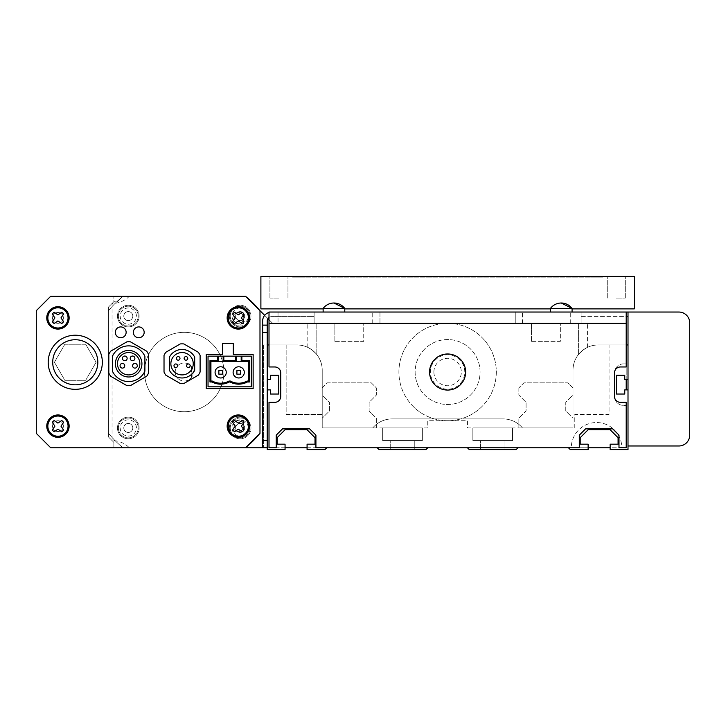 <?xml version="1.0" encoding="UTF-8"?>
<svg xmlns="http://www.w3.org/2000/svg" width="726" height="726" viewBox="0 0 726 726"><rect width="100%" height="100%" fill="white"/><g stroke="black" fill="none" stroke-linecap="round" stroke-linejoin="round"><path stroke-width="0.54" stroke-dasharray="3.63 2.72" d="M376.349 427.941L376.349 418.203L369.135 410.989L369.135 402.331L376.349 395.107L376.349 387.893L371.295 382.847L327.281 382.847L322.226 387.893L322.226 395.107L329.45 402.331L329.45 410.989L322.226 418.203L322.226 427.941L376.349 427.941L376.349 418.203L369.135 410.989L369.135 402.331L376.349 395.107L376.349 387.893L371.295 382.847L327.281 382.847L322.226 387.893L322.226 395.107L329.45 402.331L329.45 410.989L322.226 418.203L322.226 427.941L376.349 427.941M518.863 387.893L518.863 395.107L526.078 402.331L526.078 410.989L518.863 418.203L518.863 427.941L572.986 427.941L572.986 418.203L565.763 410.989L565.763 402.331L572.986 395.107L572.986 387.893L567.932 382.847L523.918 382.847L518.863 387.893L518.863 395.107L526.078 402.331L526.078 410.989L518.863 418.203L518.863 427.941L572.986 427.941L572.986 418.203L565.763 410.989L565.763 402.331L572.986 395.107L572.986 387.893L567.932 382.847L523.918 382.847L518.863 387.893M414.773 449.594L414.773 440.573L390.243 440.573L422.35 440.573L422.35 427.941L382.666 427.941L422.35 427.941L382.666 427.941L422.35 427.941L382.666 427.941L422.35 427.941L382.666 427.941L422.35 427.941L382.666 427.941L422.35 427.941L382.666 427.941L422.35 427.941L382.666 427.941L422.35 427.941L422.35 440.573L422.35 427.941L422.35 440.573L422.35 427.941L422.35 440.573L422.35 427.941L422.35 440.573L382.666 440.573L382.666 427.941L382.666 440.573L422.35 440.573L422.35 427.941L422.35 440.573L382.666 440.573L382.666 427.941L382.666 440.573L422.35 440.573L382.666 440.573L382.666 427.941L382.666 440.573L422.35 440.573L422.35 427.941L422.35 440.573L382.666 440.573L382.666 427.941L382.666 440.573L422.35 440.573L382.666 440.573L382.666 427.941L382.666 440.573L422.35 440.573L422.35 427.941L422.35 440.573L382.666 440.573L382.666 427.941L382.666 440.573L414.773 440.573L414.773 449.594L414.773 440.573L414.773 449.594L414.773 440.573L414.773 449.594L414.773 440.573L414.773 449.594L390.243 449.594L414.773 449.594L390.243 449.594L414.773 449.594L390.243 449.594L414.773 449.594L390.243 449.594L414.773 449.594L390.243 449.594L414.773 449.594L390.243 449.594L414.773 449.594L390.243 449.594L414.773 449.594L414.773 440.573L414.773 449.594M504.969 449.594L504.969 440.573L480.44 440.573L512.547 440.573L512.547 427.941L472.862 427.941L512.547 427.941L472.862 427.941L512.547 427.941L472.862 427.941L512.547 427.941L472.862 427.941L512.547 427.941L472.862 427.941L512.547 427.941L472.862 427.941L512.547 427.941L472.862 427.941L512.547 427.941L512.547 440.573L512.547 427.941L512.547 440.573L512.547 427.941L512.547 440.573L512.547 427.941L512.547 440.573L472.862 440.573L472.862 427.941L472.862 440.573L512.547 440.573L512.547 427.941L512.547 440.573L472.862 440.573L472.862 427.941L472.862 440.573L512.547 440.573L472.862 440.573L472.862 427.941L472.862 440.573L512.547 440.573L512.547 427.941L512.547 440.573L472.862 440.573L472.862 427.941L472.862 440.573L512.547 440.573L472.862 440.573L472.862 427.941L472.862 440.573L512.547 440.573L512.547 427.941L512.547 440.573L472.862 440.573L472.862 427.941L472.862 440.573L504.969 440.573L504.969 449.594L504.969 440.573L504.969 449.594L504.969 440.573L504.969 449.594L504.969 440.573L504.969 449.594L480.44 449.594L504.969 449.594L480.44 449.594L504.969 449.594L480.44 449.594L504.969 449.594L480.44 449.594L504.969 449.594L480.44 449.594L504.969 449.594L480.44 449.594L504.969 449.594L480.44 449.594L504.969 449.594L504.969 440.573L504.969 449.594M402.503 440.573L422.35 440.573L382.666 440.573L382.666 427.941L382.666 440.573L402.503 440.573M492.709 440.573L472.862 440.573L472.862 427.941L472.862 440.573L492.709 440.573M267.213 389.88L267.213 449.594L285.064 449.594L285.064 444.176L277.132 444.176L277.132 437.687L285.064 429.747L307.08 429.747L315.011 437.687L315.011 444.176L307.08 444.176L307.08 449.594L324.939 449.594L326.736 447.788L377.248 447.788L379.054 449.594L425.962 449.594L427.759 447.788L467.453 447.788L469.25 449.594L516.159 449.594L517.965 447.788L568.476 447.788L570.273 449.594L588.133 449.594L588.133 444.176L580.201 444.176L580.201 437.687L588.133 429.747L610.149 429.747L618.08 437.687L618.08 444.176L610.149 444.176L610.149 449.594L628.008 449.594L628.008 389.88L624.759 389.88L624.759 394.027L616.456 394.027L616.456 375.269L624.759 375.269L624.759 379.417L628.008 379.417L628.008 344.959L609.06 344.959L609.06 414.41L574.783 414.41L574.783 427.941L467.453 427.941L467.453 420.726L427.759 420.726L427.759 427.941L322.226 427.941L322.226 414.41L286.153 414.41L286.153 344.959L269.01 344.959L296.97 344.959A25.256 25.256 0 0 1 322.226 370.215L322.226 427.941L322.226 414.41L286.153 414.41L286.153 344.959L267.213 344.959L267.213 379.417L270.453 379.417L270.453 375.269L278.757 375.269L278.757 394.027L270.453 394.027L270.453 389.88L267.213 389.88L267.213 447.788L267.213 321.055A4.438 4.438 0 0 1 271.651 316.618A4.438 4.438 0 0 0 269.01 317.489M628.008 445.982L678.874 445.982A10.826 10.826 0 0 0 689.7 435.155L689.7 322.861A10.826 10.826 0 0 0 678.874 312.035L628.008 312.035L628.008 389.88M628.008 379.417L628.008 344.959M626.202 379.417L626.202 344.959L609.06 344.959L609.06 414.41L574.783 414.41L574.783 427.941L467.453 427.941L467.453 420.726L427.759 420.726L427.759 427.941L372.737 427.941A25.256 25.256 0 0 1 392.085 418.92L503.127 418.92A25.256 25.256 0 0 1 522.475 427.941L572.986 427.941L572.986 370.215A25.256 25.256 0 0 1 598.242 344.959L626.202 344.959L626.202 323.315L379.961 323.315L581.099 323.315L581.099 312.035L626.202 312.035L626.202 323.315L278.031 323.315L379.961 323.315L314.113 323.315L314.113 312.035L324.939 312.035L269.01 312.035L269.01 344.959L296.97 344.959A25.256 25.256 0 0 1 322.226 370.215L322.226 427.941L372.737 427.941A25.256 25.256 0 0 1 392.085 418.92L503.127 418.92A25.256 25.256 0 0 1 522.475 427.941L572.986 427.941L572.986 370.215A25.256 25.256 0 0 1 598.242 344.959L626.202 344.959L626.202 323.315L447.606 323.315A48.706 48.706 0 0 0 434.475 418.92A48.706 48.706 0 0 0 496.312 372.021A48.706 48.706 0 0 0 447.606 323.315A48.706 48.706 0 0 0 398.901 372.021A48.706 48.706 0 0 0 447.606 420.726A48.706 48.706 0 0 0 496.312 372.021A48.706 48.706 0 0 0 447.606 323.315L272.622 323.315L269.01 319.703M267.213 344.959L267.213 379.417M326.736 447.788L377.248 447.788M427.759 447.788L467.453 447.788M517.965 447.788L568.476 447.788M480.44 449.594L480.44 440.573L480.44 449.594M390.243 449.594L390.243 440.573L390.243 449.594M464.785 372.021A17.179 17.179 0 0 0 447.606 354.832A17.179 17.179 0 0 0 430.427 372.021A17.179 17.179 0 0 0 447.606 389.2A17.179 17.179 0 0 0 464.785 372.021A17.179 17.179 0 0 0 447.606 354.832A17.179 17.179 0 0 0 430.427 372.021A17.179 17.179 0 0 0 447.606 389.2A17.179 17.179 0 0 0 464.785 372.021M433.885 372.021A13.721 13.721 0 0 1 447.606 358.299A13.721 13.721 0 0 1 461.328 372.021A13.721 13.721 0 0 1 447.606 385.742A13.721 13.721 0 0 1 433.885 372.021M480.077 372.021A32.47 32.47 0 0 0 447.606 339.55A32.47 32.47 0 0 0 415.136 372.021A32.47 32.47 0 0 0 447.606 404.491A32.47 32.47 0 0 0 480.077 372.021A32.47 32.47 0 0 0 447.606 339.55A32.47 32.47 0 0 0 415.136 372.021A32.47 32.47 0 0 0 447.606 404.491A32.47 32.47 0 0 0 480.077 372.021M333.96 303.014A13.531 13.531 0 0 0 323.134 308.432L344.777 308.432A13.531 13.531 0 0 0 333.96 303.014L344.777 308.432L323.134 308.432L344.777 308.432L344.777 312.035L323.134 312.035L344.777 312.035M323.134 308.432L323.134 312.035M561.252 303.014A13.531 13.531 0 0 0 550.435 308.432L572.079 308.432A13.531 13.531 0 0 0 561.252 303.014L572.079 308.432L550.435 308.432L572.079 308.432L572.079 312.035L550.435 312.035L572.079 312.035M550.435 308.432L550.435 312.035M626.202 312.035L278.031 312.035L314.113 312.035L314.113 323.315L314.113 312.035L314.113 316.618L271.651 316.618L314.113 316.618L314.113 312.035L314.113 323.315L626.202 323.315L626.202 312.035L626.202 323.315L269.01 323.315L314.113 323.315L314.113 312.035L314.113 323.315L515.251 323.315L515.251 312.035L570.273 312.035L324.939 312.035L581.099 312.035L581.099 316.618L628.008 316.618L628.008 312.035L581.099 312.035L626.202 312.035L581.099 312.035L581.099 323.315L581.099 312.035L379.961 312.035L515.251 312.035L515.251 323.315L515.251 312.035L515.251 323.315L515.251 312.035L515.251 323.315L581.099 323.315L581.099 312.035L581.099 316.618L626.202 316.618M379.961 323.315L379.961 312.035L372.737 312.035L379.961 312.035L379.961 323.315M628.008 312.035L628.008 316.618M269.01 312.434A9.021 9.021 0 0 1 271.651 312.035A9.021 9.021 0 0 0 262.63 321.055L262.63 447.788L267.213 447.788M262.63 325.121L267.213 325.121M324.939 312.035L372.737 312.035L314.113 312.035L324.939 312.035L324.939 323.315L324.939 312.035M581.099 323.315L581.099 312.035L581.099 323.315M278.031 312.035L278.031 323.315L278.031 312.035M515.251 323.315L515.251 312.035L515.251 323.315M582.905 323.315L578.395 323.315L582.905 323.315M582.905 350.15C577.27 355.45 577.27 355.45 582.905 350.15C577.27 355.45 577.27 355.45 582.905 350.15C588.559 346.565 588.559 346.565 582.905 350.15C588.559 346.565 588.559 346.565 582.905 350.15C577.27 355.441 577.27 355.441 582.905 350.15C577.27 355.441 577.27 355.441 582.905 350.15C588.559 346.556 588.559 346.556 582.905 350.15C588.559 346.556 588.559 346.556 582.905 350.15M312.307 323.315L316.817 323.315L312.307 323.315M312.307 350.15C306.653 346.556 306.653 346.556 312.307 350.15C306.653 346.556 306.653 346.556 312.307 350.15C317.943 355.441 317.943 355.441 312.307 350.15C317.943 355.441 317.943 355.441 312.307 350.15C306.653 346.565 306.653 346.565 312.307 350.15C306.653 346.565 306.653 346.565 312.307 350.15C317.943 355.45 317.943 355.45 312.307 350.15C317.943 355.45 317.943 355.45 312.307 350.15M334.858 341.356L334.858 323.315L363.726 323.315L334.858 323.315L363.726 323.315L334.858 323.315L334.858 341.356L363.726 341.356L363.726 323.315L363.726 341.356L334.858 341.356M531.496 341.356L531.496 323.315L560.354 323.315L531.496 323.315L560.354 323.315L531.496 323.315L531.496 341.356L560.354 341.356L560.354 323.315L560.354 341.356L531.496 341.356M144.538 372.021A39.685 39.685 0 0 0 184.222 411.706A39.685 39.685 0 0 0 223.917 372.021A39.685 39.685 0 0 0 184.222 332.336A39.685 39.685 0 0 0 144.538 372.021A39.685 39.685 0 0 0 184.222 411.706A39.685 39.685 0 0 0 223.917 372.021A39.685 39.685 0 0 0 184.222 332.336A39.685 39.685 0 0 0 144.538 372.021A39.685 39.685 0 0 1 184.222 332.336A39.685 39.685 0 0 1 223.917 372.021A39.685 39.685 0 0 1 184.222 411.706A39.685 39.685 0 0 1 144.538 372.021A39.685 39.685 0 0 1 184.222 332.336A39.685 39.685 0 0 1 223.917 372.021A39.685 39.685 0 0 1 184.222 411.706A39.685 39.685 0 0 1 144.538 372.021M267.93 318.623L264.663 315.356M307.08 447.788L571.289 447.788A25.256 25.256 0 0 1 596.545 422.532A25.256 25.256 0 0 1 621.801 447.788L50.729 447.788L36.3 433.358L36.3 310.683L50.729 296.253L129.373 296.253A24.357 24.357 0 0 1 112.067 303.468L112.067 440.573A24.357 24.357 0 0 1 129.373 447.788L50.729 447.788L36.3 433.358L36.3 310.683L50.729 296.253L245.56 296.253L122.894 296.253L117.122 302.025L113.873 301.662L108.455 307.08L108.455 436.961L113.873 442.379L113.873 447.788L245.56 447.788L259.99 433.358L259.99 310.683L245.56 296.253L129.373 296.253A24.357 24.357 0 0 1 112.067 303.468L112.067 440.573A24.357 24.357 0 0 1 129.373 447.788L245.56 447.788L259.99 433.358L259.99 310.683L245.56 296.253L272.622 323.315L626.202 323.315L626.202 389.88M262.63 447.788L263.602 447.788L263.602 344.959L296.97 344.959A25.256 25.256 0 0 1 322.226 370.215L322.226 427.941L372.737 427.941A25.256 25.256 0 0 1 392.085 418.92L503.127 418.92A25.256 25.256 0 0 1 522.475 427.941L572.986 427.941L572.986 370.215A25.256 25.256 0 0 1 598.242 344.959L626.202 344.959L626.202 366.966L620.431 366.966A5.953 5.953 0 0 0 614.477 372.919L614.477 396.378A9.021 9.021 0 0 0 623.498 405.389L626.202 405.389L623.498 405.389A9.021 9.021 0 0 1 614.477 396.378L614.477 372.919L614.477 396.378A5.953 5.953 0 0 0 620.431 402.331L626.202 402.331L626.202 447.788L618.988 447.788L618.988 435.155L612.671 428.848L585.61 428.848L579.294 435.155L579.294 447.788L315.919 447.788L315.919 435.155L309.603 428.848L282.541 428.848L276.225 435.155L276.225 447.788L269.01 447.788L269.01 402.331L274.782 402.331A5.953 5.953 0 0 0 280.735 396.378L280.735 372.919A5.953 5.953 0 0 0 274.782 366.966L269.01 366.966L269.01 344.959M623.498 363.898A9.021 9.021 0 0 0 614.477 372.919A9.021 9.021 0 0 1 623.498 363.898L626.202 363.898L623.498 363.898M285.064 447.788L263.602 447.788L263.602 344.959L296.97 344.959A25.256 25.256 0 0 1 322.226 370.215L322.226 427.941L372.737 427.941A25.256 25.256 0 0 1 392.085 418.92L503.127 418.92A25.256 25.256 0 0 1 522.475 427.941L572.986 427.941L572.986 370.215A25.256 25.256 0 0 1 598.242 344.959L626.202 344.959M588.133 447.788L571.289 447.788A25.256 25.256 0 0 1 596.545 422.532A25.256 25.256 0 0 1 621.801 447.788L610.149 447.788M429.565 372.021A18.041 18.041 0 0 0 447.606 390.062A18.041 18.041 0 0 0 465.647 372.021A18.041 18.041 0 0 0 447.606 353.979A18.041 18.041 0 0 0 429.565 372.021M278.938 276.406L269.918 276.406L278.938 276.406M278.938 298.059L269.918 298.059L278.938 298.059M616.274 276.406L625.295 276.406L616.274 276.406M616.274 298.059L625.295 298.059L616.274 298.059M260.897 308.877L260.897 276.406L634.315 276.406L634.315 308.877L260.897 308.877M323.134 308.877L344.777 308.877M550.435 308.877L572.079 308.877M590.12 276.406L305.092 276.406L590.12 276.406L590.12 277.132L602.752 277.132L602.752 276.406L602.752 277.132L305.092 277.132L590.12 277.132L590.12 276.406M292.46 276.406L305.092 276.406L292.46 276.406L292.46 277.132L305.092 277.132L292.46 277.132L292.46 276.406M259.527 433.821A97.411 97.411 0 0 0 259.99 433.25A97.411 97.411 0 0 1 245.452 447.788L122.993 447.788L245.452 447.788A97.411 97.411 0 0 0 259.99 433.25A97.411 97.411 0 0 1 245.452 447.788L122.993 447.788A97.411 97.411 0 0 1 108.455 433.25L108.455 310.792A97.411 97.411 0 0 1 122.993 296.253L245.452 296.253A97.411 97.411 0 0 1 259.99 310.792L259.99 433.25L259.99 310.792A97.411 97.411 0 0 0 245.452 296.253L122.993 296.253A97.411 97.411 0 0 0 108.455 310.792L108.455 433.25A97.411 97.411 0 0 0 122.993 447.788A97.411 97.411 0 0 1 108.455 433.25A97.411 97.411 0 0 0 122.993 447.788L245.452 447.788A97.411 97.411 0 0 0 246.023 447.325M118.383 316.1A9.919 9.919 0 0 1 128.302 306.172A9.919 9.919 0 0 1 138.221 316.1A9.919 9.919 0 0 0 128.302 306.172A9.919 9.919 0 0 0 118.383 316.1A9.919 9.919 0 0 0 128.302 326.019A9.919 9.919 0 0 0 138.221 316.1A9.919 9.919 0 0 1 128.302 326.019A9.919 9.919 0 0 1 118.383 316.1A9.919 9.919 0 0 0 128.302 326.019A9.919 9.919 0 0 0 138.221 316.1M230.224 316.1A9.919 9.919 0 0 1 240.152 306.172A9.919 9.919 0 0 1 250.071 316.1A9.919 9.919 0 0 0 240.152 306.172A9.919 9.919 0 0 0 230.224 316.1A9.919 9.919 0 0 0 240.152 326.019A9.919 9.919 0 0 0 250.071 316.1A9.919 9.919 0 0 1 240.152 326.019A9.919 9.919 0 0 1 230.224 316.1A9.919 9.919 0 0 0 240.152 326.019A9.919 9.919 0 0 0 250.071 316.1M230.224 427.941A9.919 9.919 0 0 1 240.152 418.022A9.919 9.919 0 0 1 250.071 427.941A9.919 9.919 0 0 0 240.152 418.022A9.919 9.919 0 0 0 230.224 427.941A9.919 9.919 0 0 0 240.152 437.869A9.919 9.919 0 0 0 250.071 427.941A9.919 9.919 0 0 1 240.152 437.869A9.919 9.919 0 0 1 230.224 427.941A9.919 9.919 0 0 0 240.152 437.869A9.919 9.919 0 0 0 250.071 427.941M118.383 427.941A9.919 9.919 0 0 1 128.302 418.022A9.919 9.919 0 0 1 138.221 427.941A9.919 9.919 0 0 0 128.302 418.022A9.919 9.919 0 0 0 118.383 427.941A9.919 9.919 0 0 0 128.302 437.869A9.919 9.919 0 0 0 138.221 427.941A9.919 9.919 0 0 1 128.302 437.869A9.919 9.919 0 0 1 118.383 427.941A9.919 9.919 0 0 0 128.302 437.869A9.919 9.919 0 0 0 138.221 427.941M117.476 427.941A10.826 10.826 0 0 0 128.302 438.767A10.826 10.826 0 0 0 139.129 427.941A10.826 10.826 0 0 0 128.302 417.123A10.826 10.826 0 0 0 117.476 427.941A10.826 10.826 0 0 0 128.302 438.767A10.826 10.826 0 0 0 139.129 427.941A10.826 10.826 0 0 0 128.302 417.123A10.826 10.826 0 0 0 117.476 427.941M229.325 427.941A10.826 10.826 0 0 0 240.152 438.767A10.826 10.826 0 0 0 250.969 427.941A10.826 10.826 0 0 0 240.152 417.123A10.826 10.826 0 0 0 229.325 427.941A10.826 10.826 0 0 0 240.152 438.767A10.826 10.826 0 0 0 250.969 427.941A10.826 10.826 0 0 0 240.152 417.123A10.826 10.826 0 0 0 229.325 427.941M229.325 316.1A10.826 10.826 0 0 0 240.152 326.918A10.826 10.826 0 0 0 250.969 316.1A10.826 10.826 0 0 0 240.152 305.274A10.826 10.826 0 0 0 229.325 316.1A10.826 10.826 0 0 0 240.152 326.918A10.826 10.826 0 0 0 250.969 316.1A10.826 10.826 0 0 0 240.152 305.274A10.826 10.826 0 0 0 229.325 316.1M117.476 316.1A10.826 10.826 0 0 0 128.302 326.918A10.826 10.826 0 0 0 139.129 316.1A10.826 10.826 0 0 0 128.302 305.274A10.826 10.826 0 0 0 117.476 316.1A10.826 10.826 0 0 0 128.302 326.918A10.826 10.826 0 0 0 139.129 316.1A10.826 10.826 0 0 0 128.302 305.274A10.826 10.826 0 0 0 117.476 316.1M246.023 296.716A97.411 97.411 0 0 0 245.452 296.253A97.411 97.411 0 0 1 259.99 310.792L259.99 433.25L259.99 310.792A97.411 97.411 0 0 0 259.527 310.22M245.452 296.253L122.993 296.253L245.452 296.253A97.411 97.411 0 0 1 259.99 310.792L259.99 433.25A97.411 97.411 0 0 1 245.452 447.788L122.993 447.788A97.411 97.411 0 0 1 108.455 433.25L108.455 310.792A97.411 97.411 0 0 1 122.993 296.253A97.411 97.411 0 0 0 108.455 310.792L108.455 433.25L108.455 310.792A97.411 97.411 0 0 1 122.993 296.253L245.452 296.253A97.411 97.411 0 0 1 259.99 310.792L259.99 433.25A97.411 97.411 0 0 1 245.452 447.788L122.993 447.788A97.411 97.411 0 0 1 108.455 433.25L108.455 310.792A97.411 97.411 0 0 1 122.993 296.253L245.452 296.253M259.99 310.683L245.56 296.253L122.894 296.253L117.122 302.025L113.873 302.025L113.873 296.253L113.873 301.662L108.455 307.08L108.455 436.961L113.873 442.379L113.873 447.788L50.729 447.788L36.3 433.358L36.3 310.683L50.729 296.253L113.873 296.253L50.729 296.253L36.3 310.683L36.3 433.358L50.729 447.788L245.56 447.788L259.99 433.358L259.99 310.683L245.56 296.253L50.729 296.253L36.3 310.683L36.3 433.358L50.729 447.788L245.56 447.788M233.291 354.342L253.138 354.342L233.291 354.342L233.291 343.516L233.291 354.342L233.291 343.516L222.474 343.516L222.474 354.342L222.474 343.516L222.474 354.342L206.238 354.342L222.474 354.342L206.238 354.342L206.238 388.619L253.138 388.619L253.138 354.342L233.291 354.342M244.299 372.384A5.59 5.59 0 0 0 238.709 366.784A5.59 5.59 0 0 0 233.11 372.384A5.59 5.59 0 0 0 238.709 377.974A5.59 5.59 0 0 0 244.299 372.384M226.258 372.384A5.59 5.59 0 0 0 220.668 366.784A5.59 5.59 0 0 0 215.077 372.384A5.59 5.59 0 0 0 220.668 377.974A5.59 5.59 0 0 0 226.258 372.384M240.506 374.18L236.903 374.18L236.903 370.578L240.506 370.578L240.506 374.18M218.862 370.578L222.474 370.578L222.474 374.18L218.862 374.18L218.862 370.578M248.446 361.557L210.921 361.557L210.921 381.041L212.282 381.041A17.315 17.315 0 0 0 229.053 381.041L230.323 381.041A17.315 17.315 0 0 0 247.094 381.041L248.446 381.041L248.446 361.557M208.035 356.148L208.035 386.813L251.332 386.813L251.332 356.148L208.035 356.148M190.139 365.759A1.806 1.806 0 0 0 188.333 363.953A1.806 1.806 0 0 0 186.537 365.759A1.806 1.806 0 0 0 188.333 367.565A1.806 1.806 0 0 0 190.139 365.759M177.589 365.759A1.806 1.806 0 0 0 175.783 363.953A1.806 1.806 0 0 0 173.986 365.759A1.806 1.806 0 0 0 175.783 367.565A1.806 1.806 0 0 0 177.589 365.759M179.984 358.381A1.806 1.806 0 0 0 178.179 356.575A1.806 1.806 0 0 0 176.382 358.381A1.806 1.806 0 0 0 178.179 360.187A1.806 1.806 0 0 0 179.984 358.381M187.744 358.381A1.806 1.806 0 0 0 185.938 356.575A1.806 1.806 0 0 0 184.132 358.381A1.806 1.806 0 0 0 185.938 360.187A1.806 1.806 0 0 0 187.744 358.381M170.873 363.726A11.18 11.18 0 0 0 182.063 374.906A11.18 11.18 0 0 0 193.243 363.726A11.18 11.18 0 0 0 182.063 352.537A11.18 11.18 0 0 0 170.873 363.726M169.43 357.119L169.43 370.324A14.248 14.248 0 0 0 194.686 370.324L194.686 357.119A14.248 14.248 0 0 0 169.43 357.119M165.827 352.264A19.874 19.874 0 0 0 164.022 355.386L164.022 372.057A19.874 19.874 0 0 0 165.827 375.179L180.257 383.51A19.874 19.874 0 0 0 183.869 383.51L198.298 375.179A19.874 19.874 0 0 0 200.104 372.057L200.104 355.386A19.874 19.874 0 0 0 198.298 352.264L183.869 343.933A19.874 19.874 0 0 0 180.257 343.933L165.827 352.264M122.44 358.381A2.341 2.341 0 0 0 124.781 360.731A2.341 2.341 0 0 0 127.132 358.381A2.341 2.341 0 0 0 124.781 356.039A2.341 2.341 0 0 0 122.44 358.381M130.199 358.381A2.341 2.341 0 0 0 132.54 360.731A2.341 2.341 0 0 0 134.891 358.381A2.341 2.341 0 0 0 132.54 356.039A2.341 2.341 0 0 0 130.199 358.381M120.044 365.759A2.341 2.341 0 0 0 122.385 368.109A2.341 2.341 0 0 0 124.736 365.759A2.341 2.341 0 0 0 122.385 363.417A2.341 2.341 0 0 0 120.044 365.759M132.595 365.759A2.341 2.341 0 0 0 134.936 368.109A2.341 2.341 0 0 0 137.287 365.759A2.341 2.341 0 0 0 134.936 363.417A2.341 2.341 0 0 0 132.595 365.759M115.407 363.726A13.259 13.259 0 0 0 128.665 376.985A13.259 13.259 0 0 0 141.924 363.726A13.259 13.259 0 0 0 128.665 350.458A13.259 13.259 0 0 0 115.407 363.726M139.846 363.726A11.18 11.18 0 0 0 128.665 352.537A11.18 11.18 0 0 0 117.476 363.726A11.18 11.18 0 0 0 128.665 374.906A11.18 11.18 0 0 0 139.846 363.726M144.901 371.158L144.901 356.285A17.86 17.86 0 0 0 112.43 356.285L112.43 371.158A17.86 17.86 0 0 0 144.901 371.158M130.471 341.846A21.943 21.943 0 0 0 126.859 341.846L110.624 351.221A21.943 21.943 0 0 0 108.818 354.352L108.818 373.091A21.943 21.943 0 0 0 110.624 376.222L126.859 385.597A21.943 21.943 0 0 0 130.471 385.597L146.706 376.222A21.943 21.943 0 0 0 148.503 373.091L148.503 354.352A21.943 21.943 0 0 0 146.706 351.221L130.471 341.846M48.206 362.274A27.062 27.062 0 0 1 75.268 335.221A27.062 27.062 0 0 1 102.33 362.274A27.062 27.062 0 0 1 75.268 389.336A27.062 27.062 0 0 1 48.206 362.274M52.717 362.274A22.551 22.551 0 0 1 75.268 339.732A22.551 22.551 0 0 1 97.819 362.274A22.551 22.551 0 0 1 75.268 384.825A22.551 22.551 0 0 1 52.717 362.274M96.095 362.274L85.677 344.242L64.85 344.242L54.432 362.274L64.85 380.315L85.677 380.315L96.095 362.274L85.677 344.242L64.85 344.242L54.432 362.274L64.85 380.315L85.677 380.315L96.095 362.274M61.674 323.542L57.944 320.928L54.214 323.542M52.308 321.627L54.913 317.897M63.362 317.897A5.409 5.409 0 0 0 57.944 312.489A5.409 5.409 0 0 0 52.535 317.897A5.409 5.409 0 0 0 57.944 323.315A5.409 5.409 0 0 0 63.362 317.897A5.409 5.409 0 0 0 57.944 312.489A5.409 5.409 0 0 0 52.535 317.897A5.409 5.409 0 0 0 57.944 323.315A5.409 5.409 0 0 0 63.362 317.897M54.214 312.253L57.944 314.866L61.674 312.253M63.589 314.167L60.975 317.897M244.662 316.1A4.51 4.51 0 0 1 240.152 320.611A4.51 4.51 0 0 1 235.641 316.1A4.51 4.51 0 0 1 240.152 311.59A4.51 4.51 0 0 1 244.662 316.1A4.51 4.51 0 0 1 240.152 320.611A4.51 4.51 0 0 1 235.641 316.1A4.51 4.51 0 0 1 240.152 311.59A4.51 4.51 0 0 1 244.662 316.1M132.813 316.1A4.51 4.51 0 0 1 128.302 320.611A4.51 4.51 0 0 1 123.792 316.1A4.51 4.51 0 0 1 128.302 311.59A4.51 4.51 0 0 1 132.813 316.1A4.51 4.51 0 0 1 128.302 320.611A4.51 4.51 0 0 1 123.792 316.1A4.51 4.51 0 0 1 128.302 311.59A4.51 4.51 0 0 1 132.813 316.1M132.813 427.941A4.51 4.51 0 0 1 128.302 432.451A4.51 4.51 0 0 1 123.792 427.941A4.51 4.51 0 0 1 128.302 423.43A4.51 4.51 0 0 1 132.813 427.941A4.51 4.51 0 0 1 128.302 432.451A4.51 4.51 0 0 1 123.792 427.941A4.51 4.51 0 0 1 128.302 423.43A4.51 4.51 0 0 1 132.813 427.941M244.662 427.941A4.51 4.51 0 0 1 240.152 432.451A4.51 4.51 0 0 1 235.641 427.941A4.51 4.51 0 0 1 240.152 423.43A4.51 4.51 0 0 1 244.662 427.941A4.51 4.51 0 0 1 240.152 432.451A4.51 4.51 0 0 1 235.641 427.941A4.51 4.51 0 0 1 240.152 423.43A4.51 4.51 0 0 1 244.662 427.941M175.202 372.021A9.021 9.021 0 0 1 191.446 366.612A9.021 9.021 0 0 1 193.243 372.021A9.021 9.021 0 0 0 184.222 363A9.021 9.021 0 0 0 175.202 372.021A9.021 9.021 0 0 0 184.222 381.041A9.021 9.021 0 0 0 193.243 372.021A9.021 9.021 0 0 1 181.373 380.578A9.021 9.021 0 0 1 175.202 372.021M191.446 377.429L191.446 366.612L191.446 377.429M126.142 332.336A5.409 5.409 0 0 0 120.725 326.918A5.409 5.409 0 0 0 115.316 332.336A5.409 5.409 0 0 0 120.725 337.744A5.409 5.409 0 0 0 126.142 332.336A5.409 5.409 0 0 0 120.725 326.918A5.409 5.409 0 0 0 115.316 332.336A5.409 5.409 0 0 0 120.725 337.744A5.409 5.409 0 0 0 126.142 332.336M144.175 332.336A5.409 5.409 0 0 0 138.766 326.918A5.409 5.409 0 0 0 133.357 332.336A5.409 5.409 0 0 0 138.766 337.744A5.409 5.409 0 0 0 144.175 332.336A5.409 5.409 0 0 0 138.766 326.918A5.409 5.409 0 0 0 133.357 332.336A5.409 5.409 0 0 0 138.766 337.744A5.409 5.409 0 0 0 144.175 332.336M243.99 314.167L241.377 317.897L243.99 321.627M238.346 320.928L234.616 323.542M232.701 321.627L235.315 317.897M243.755 317.897A5.409 5.409 0 0 0 238.346 312.489A5.409 5.409 0 0 0 232.937 317.897A5.409 5.409 0 0 0 238.346 323.315A5.409 5.409 0 0 0 243.755 317.897A5.409 5.409 0 0 0 238.346 312.489A5.409 5.409 0 0 0 232.937 317.897A5.409 5.409 0 0 0 238.346 323.315A5.409 5.409 0 0 0 243.755 317.897M234.616 312.253L238.346 314.866L242.076 312.253M241.377 426.135L243.99 429.874M242.076 431.779L238.346 429.175M232.701 429.874L235.315 426.135M243.755 426.135A5.409 5.409 0 0 0 238.346 420.726A5.409 5.409 0 0 0 232.937 426.135A5.409 5.409 0 0 0 238.346 431.553A5.409 5.409 0 0 0 243.755 426.135A5.409 5.409 0 0 0 238.346 420.726A5.409 5.409 0 0 0 232.937 426.135A5.409 5.409 0 0 0 238.346 431.553A5.409 5.409 0 0 0 243.755 426.135M238.346 423.104L242.076 420.499M60.975 426.135L63.589 429.874M61.674 431.779L57.944 429.175L54.214 431.779M52.308 429.874L54.913 426.135M63.362 426.135A5.409 5.409 0 0 0 57.944 420.726A5.409 5.409 0 0 0 52.535 426.135A5.409 5.409 0 0 0 57.944 431.553A5.409 5.409 0 0 0 63.362 426.135A5.409 5.409 0 0 0 57.944 420.726A5.409 5.409 0 0 0 52.535 426.135A5.409 5.409 0 0 0 57.944 431.553A5.409 5.409 0 0 0 63.362 426.135M54.214 420.499L57.944 423.104L61.674 420.499M206.238 354.342L206.238 388.619L253.138 388.619L253.138 354.342M233.291 343.516L222.474 343.516M522.475 323.315L522.475 312.035L522.475 323.315M570.273 323.315L570.273 312.035L570.273 323.315M372.737 323.315L372.737 312.035L372.737 323.315M267.213 440.573L262.63 440.573M305.092 277.132L305.092 276.406L305.092 277.132M136.424 316.1A8.122 8.122 0 0 0 128.302 307.978A8.122 8.122 0 0 0 120.189 316.1A8.122 8.122 0 0 0 128.302 324.213A8.122 8.122 0 0 0 136.424 316.1M248.265 316.1A8.122 8.122 0 0 0 240.152 307.978A8.122 8.122 0 0 0 232.03 316.1A8.122 8.122 0 0 0 240.152 324.213A8.122 8.122 0 0 0 248.265 316.1M248.265 427.941A8.122 8.122 0 0 0 240.152 419.828A8.122 8.122 0 0 0 232.03 427.941A8.122 8.122 0 0 0 240.152 436.063A8.122 8.122 0 0 0 248.265 427.941M136.424 427.941A8.122 8.122 0 0 0 128.302 419.828A8.122 8.122 0 0 0 120.189 427.941A8.122 8.122 0 0 0 128.302 436.063A8.122 8.122 0 0 0 136.424 427.941M578.395 354.597L578.395 323.315L578.395 354.597M307.797 347.4L307.797 323.315L307.797 347.4M316.817 354.597L316.817 323.315L316.817 354.597M587.416 347.4L587.416 323.315L587.416 347.4M269.918 298.059L269.918 276.406L269.918 298.059M607.263 298.059L607.263 276.406L607.263 298.059M625.295 298.059L625.295 276.406L625.295 298.059M287.959 298.059L287.959 276.406L287.959 298.059"/><path stroke-width="1.09" d="M568.476 447.788L570.273 449.594L588.133 449.594L588.133 444.176L580.201 444.176L580.201 437.687L588.133 429.747L610.149 429.747L618.08 437.687L618.08 444.176L610.149 444.176L610.149 449.594L628.008 449.594L628.008 445.982L678.874 445.982A10.826 10.826 0 0 0 689.7 435.155L689.7 322.861A10.826 10.826 0 0 0 678.874 312.035L628.008 312.035L628.008 445.982M628.008 389.88L624.759 389.88L624.759 394.027L616.456 394.027L616.456 375.269L624.759 375.269L624.759 379.417L628.008 379.417M628.008 344.959L626.202 344.959M269.01 344.959L267.213 344.959M267.213 379.417L270.453 379.417L270.453 375.269L278.757 375.269L278.757 394.027L270.453 394.027L270.453 389.88L267.213 389.88M267.213 447.788L262.63 447.788L262.63 440.573L267.213 440.573L267.213 449.594L285.064 449.594L285.064 444.176L277.132 444.176L277.132 437.687L285.064 429.747L307.08 429.747L315.011 437.687L315.011 444.176L307.08 444.176L307.08 449.594L324.939 449.594L326.736 447.788M377.248 447.788L379.054 449.594L425.962 449.594L427.759 447.788M467.453 447.788L469.25 449.594L516.159 449.594L517.965 447.788M333.96 303.014A13.531 13.531 0 0 1 344.777 308.432L333.96 303.014A13.531 13.531 0 0 0 323.134 308.432L344.777 308.432L344.777 312.035M323.134 308.432L323.134 312.035M561.252 303.014A13.531 13.531 0 0 1 572.079 308.432L561.252 303.014A13.531 13.531 0 0 0 550.435 308.432L572.079 308.432L572.079 312.035M550.435 308.432L550.435 312.035M626.202 312.035L626.202 366.966L620.431 366.966A5.953 5.953 0 0 0 614.477 372.919L614.477 396.378A5.953 5.953 0 0 0 620.431 402.331L626.202 402.331L626.202 447.788L618.988 447.788L618.988 435.155L612.671 428.848L585.61 428.848L579.294 435.155L579.294 447.788L315.919 447.788L315.919 435.155L309.603 428.848L282.541 428.848L276.225 435.155L276.225 447.788L269.01 447.788L269.01 402.331L274.782 402.331A5.953 5.953 0 0 0 280.735 396.378L280.735 372.919A5.953 5.953 0 0 0 274.782 366.966L269.01 366.966L269.01 323.315L626.202 323.315L269.01 323.315L269.01 312.035L628.008 312.035M626.202 316.618L628.008 316.618M269.01 317.489A4.438 4.438 0 0 0 267.213 321.055L267.213 332.336L262.63 332.336L262.63 440.573M267.213 440.573L267.213 332.336M262.63 332.336L262.63 321.055A9.021 9.021 0 0 1 269.01 312.434M262.63 325.121L267.213 325.121M269.01 319.703L267.93 318.623M264.663 315.356L245.56 296.253L50.729 296.253L36.3 310.683L36.3 433.358L50.729 447.788L262.63 447.788M285.064 447.788L307.08 447.788M626.202 389.88L626.202 379.417M610.149 447.788L588.133 447.788M429.565 372.021A18.041 18.041 0 0 0 447.606 390.062A18.041 18.041 0 0 0 465.647 372.021A18.041 18.041 0 0 0 447.606 353.979A18.041 18.041 0 0 0 429.565 372.021M323.134 308.877L260.897 308.877L260.897 276.406L634.315 276.406L634.315 308.877L572.079 308.877M344.777 308.877L550.435 308.877M246.023 447.325A97.411 97.411 0 0 0 259.527 433.821M259.527 310.22A97.411 97.411 0 0 0 246.023 296.716M253.138 354.342L253.138 388.619L206.238 388.619L206.238 354.342L206.238 388.619L253.138 388.619L253.138 354.342L233.291 354.342L233.291 343.516L222.474 343.516L233.291 343.516M244.299 372.384A5.59 5.59 0 0 0 238.709 366.784A5.59 5.59 0 0 0 233.11 372.384A5.59 5.59 0 0 0 238.709 377.974A5.59 5.59 0 0 0 244.299 372.384M226.258 372.384A5.59 5.59 0 0 0 220.668 366.784A5.59 5.59 0 0 0 215.077 372.384A5.59 5.59 0 0 0 220.668 377.974A5.59 5.59 0 0 0 226.258 372.384M218.172 356.148L218.172 361.557L210.921 361.557L209.968 360.604L217.51 360.604L218.172 361.557L223.154 361.557L223.826 360.604L235.551 360.604L236.213 361.557L223.154 361.557L223.154 356.148L208.035 356.148L208.035 386.813L251.332 386.813L251.332 356.148L223.826 356.148L223.826 360.604M235.551 356.148L235.551 360.604M223.154 356.148L223.826 356.148M217.51 356.148L217.51 360.604M210.921 361.557L210.921 381.041L212.282 381.041A17.315 17.315 0 0 0 229.053 381.041L230.323 381.041A17.315 17.315 0 0 0 247.094 381.041L248.446 381.041L248.446 361.557L241.195 361.557L241.867 360.604L241.867 356.148M241.867 360.604L249.399 360.604L249.399 381.994L247.33 381.994A18.268 18.268 0 0 1 230.078 381.994L229.289 381.994A18.268 18.268 0 0 1 212.037 381.994L209.968 381.994L209.968 360.604M236.213 356.148L236.213 361.557L241.195 361.557L241.195 356.148M222.474 374.18L222.474 370.578L218.862 370.578L218.862 374.18L222.474 374.18M236.903 370.578L236.903 374.18L240.506 374.18L240.506 370.578L236.903 370.578M247.094 381.041L247.33 381.994M230.078 381.994L230.323 381.041M248.446 381.041L249.399 381.994M229.289 381.994L229.053 381.041M248.446 361.557L249.399 360.604M212.037 381.994L212.282 381.041M209.968 381.994L210.921 381.041M190.139 365.759A1.806 1.806 0 0 0 188.333 363.953A1.806 1.806 0 0 0 186.537 365.759A1.806 1.806 0 0 0 188.333 367.565A1.806 1.806 0 0 0 190.139 365.759M177.589 365.759A1.806 1.806 0 0 0 175.783 363.953A1.806 1.806 0 0 0 173.986 365.759A1.806 1.806 0 0 0 175.783 367.565A1.806 1.806 0 0 0 177.589 365.759M179.984 358.381A1.806 1.806 0 0 0 178.179 356.575A1.806 1.806 0 0 0 176.382 358.381A1.806 1.806 0 0 0 178.179 360.187A1.806 1.806 0 0 0 179.984 358.381M187.744 358.381A1.806 1.806 0 0 0 185.938 356.575A1.806 1.806 0 0 0 184.132 358.381A1.806 1.806 0 0 0 185.938 360.187A1.806 1.806 0 0 0 187.744 358.381M170.873 363.726A11.18 11.18 0 0 0 182.063 374.906A11.18 11.18 0 0 0 193.243 363.726A11.18 11.18 0 0 0 182.063 352.537A11.18 11.18 0 0 0 170.873 363.726M165.827 352.264A19.874 19.874 0 0 0 164.022 355.386L164.022 372.057A19.874 19.874 0 0 0 165.827 375.179L180.257 383.51A19.874 19.874 0 0 0 183.869 383.51L198.298 375.179A19.874 19.874 0 0 0 200.104 372.057L200.104 355.386A19.874 19.874 0 0 0 198.298 352.264L183.869 343.933A19.874 19.874 0 0 0 180.257 343.933L165.827 352.264M194.686 357.119A14.248 14.248 0 0 0 169.43 357.119L169.43 370.324A14.248 14.248 0 0 0 194.686 370.324L194.686 357.119M122.44 358.381A2.341 2.341 0 0 0 124.781 360.731A2.341 2.341 0 0 0 127.132 358.381A2.341 2.341 0 0 0 124.781 356.039A2.341 2.341 0 0 0 122.44 358.381M130.199 358.381A2.341 2.341 0 0 0 132.54 360.731A2.341 2.341 0 0 0 134.891 358.381A2.341 2.341 0 0 0 132.54 356.039A2.341 2.341 0 0 0 130.199 358.381M120.044 365.759A2.341 2.341 0 0 0 122.385 368.109A2.341 2.341 0 0 0 124.736 365.759A2.341 2.341 0 0 0 122.385 363.417A2.341 2.341 0 0 0 120.044 365.759M132.595 365.759A2.341 2.341 0 0 0 134.936 368.109A2.341 2.341 0 0 0 137.287 365.759A2.341 2.341 0 0 0 134.936 363.417A2.341 2.341 0 0 0 132.595 365.759M115.407 363.726A13.259 13.259 0 0 0 128.665 376.985A13.259 13.259 0 0 0 141.924 363.726A13.259 13.259 0 0 0 128.665 350.458A13.259 13.259 0 0 0 115.407 363.726M139.846 363.726A11.18 11.18 0 0 0 128.665 352.537A11.18 11.18 0 0 0 117.476 363.726A11.18 11.18 0 0 0 128.665 374.906A11.18 11.18 0 0 0 139.846 363.726M130.471 341.846A21.943 21.943 0 0 0 126.859 341.846L110.624 351.221A21.943 21.943 0 0 0 108.818 354.352L108.818 373.091A21.943 21.943 0 0 0 110.624 376.222L126.859 385.597A21.943 21.943 0 0 0 130.471 385.597L146.706 376.222A21.943 21.943 0 0 0 148.503 373.091L148.503 354.352A21.943 21.943 0 0 0 146.706 351.221L130.471 341.846M112.43 371.158A17.86 17.86 0 0 0 144.901 371.158L144.901 356.285A17.86 17.86 0 0 0 112.43 356.285L112.43 371.158M48.206 362.274A27.062 27.062 0 0 1 75.268 335.221A27.062 27.062 0 0 1 102.33 362.274A27.062 27.062 0 0 1 75.268 389.336A27.062 27.062 0 0 1 48.206 362.274M52.717 362.274A22.551 22.551 0 0 1 75.268 339.732A22.551 22.551 0 0 1 97.819 362.274A22.551 22.551 0 0 1 75.268 384.825A22.551 22.551 0 0 1 52.717 362.274M60.975 317.897L63.589 321.627A6.761 6.761 0 0 1 61.674 323.542L57.944 320.928L54.214 323.542A6.761 6.761 0 0 1 52.308 321.627L54.913 317.897L52.308 314.167A6.761 6.761 0 0 1 54.214 312.253L57.944 314.866L61.674 312.253A6.761 6.761 0 0 1 63.589 314.167L60.975 317.897L63.589 321.627M68.053 317.897A10.1 10.1 0 0 0 57.944 307.797A10.1 10.1 0 0 0 47.843 317.897A10.1 10.1 0 0 0 57.944 328.007A10.1 10.1 0 0 0 68.053 317.897M54.913 317.897L52.308 314.167M126.142 332.336A5.409 5.409 0 0 0 120.725 326.918A5.409 5.409 0 0 0 115.316 332.336A5.409 5.409 0 0 0 120.725 337.744A5.409 5.409 0 0 0 126.142 332.336A5.409 5.409 0 0 0 120.725 326.918A5.409 5.409 0 0 0 115.316 332.336A5.409 5.409 0 0 0 120.725 337.744A5.409 5.409 0 0 0 126.142 332.336M144.175 332.336A5.409 5.409 0 0 0 138.766 326.918A5.409 5.409 0 0 0 133.357 332.336A5.409 5.409 0 0 0 138.766 337.744A5.409 5.409 0 0 0 144.175 332.336A5.409 5.409 0 0 0 138.766 326.918A5.409 5.409 0 0 0 133.357 332.336A5.409 5.409 0 0 0 138.766 337.744A5.409 5.409 0 0 0 144.175 332.336M242.076 323.542L238.346 320.928L242.076 323.542A6.761 6.761 0 0 0 243.99 321.627L241.377 317.897L243.99 314.167A6.761 6.761 0 0 0 242.076 312.253L238.346 314.866L234.616 312.253A6.761 6.761 0 0 0 232.701 314.167L235.315 317.897L232.701 314.167M235.315 317.897L232.701 321.627A6.761 6.761 0 0 0 234.616 323.542L238.346 320.928M248.446 317.897A10.1 10.1 0 0 0 238.346 307.797A10.1 10.1 0 0 0 228.245 317.897A10.1 10.1 0 0 0 238.346 328.007A10.1 10.1 0 0 0 248.446 317.897M235.315 426.135L232.701 429.874A6.761 6.761 0 0 0 234.616 431.779L238.346 429.175L242.076 431.779A6.761 6.761 0 0 0 243.99 429.874L241.377 426.135L243.99 422.405A6.761 6.761 0 0 0 242.076 420.499L238.346 423.104L234.616 420.499A6.761 6.761 0 0 0 232.701 422.405L235.315 426.135L232.701 422.405M248.446 426.135A10.1 10.1 0 0 0 238.346 416.034A10.1 10.1 0 0 0 228.245 426.135A10.1 10.1 0 0 0 238.346 436.244A10.1 10.1 0 0 0 248.446 426.135M238.346 429.175L234.616 431.779M234.616 420.499L238.346 423.104M243.99 422.405L241.377 426.135M54.913 426.135L52.308 429.874A6.761 6.761 0 0 0 54.214 431.779L57.944 429.175L61.674 431.779A6.761 6.761 0 0 0 63.589 429.874L60.975 426.135L63.589 422.405A6.761 6.761 0 0 0 61.674 420.499L57.944 423.104L54.214 420.499A6.761 6.761 0 0 0 52.308 422.405L54.913 426.135L52.308 422.405M68.053 426.135A10.1 10.1 0 0 0 57.944 416.034A10.1 10.1 0 0 0 47.843 426.135A10.1 10.1 0 0 0 57.944 436.244A10.1 10.1 0 0 0 68.053 426.135M63.589 422.405L60.975 426.135M227.156 317.897A11.18 11.18 0 0 0 238.346 329.087A11.18 11.18 0 0 0 249.526 317.897A11.18 11.18 0 0 0 238.346 306.717A11.18 11.18 0 0 0 227.156 317.897M46.763 317.897A11.18 11.18 0 0 0 57.944 329.087A11.18 11.18 0 0 0 69.133 317.897A11.18 11.18 0 0 0 57.944 306.717A11.18 11.18 0 0 0 46.763 317.897M46.763 426.135A11.18 11.18 0 0 0 57.944 437.324A11.18 11.18 0 0 0 69.133 426.135A11.18 11.18 0 0 0 57.944 414.954A11.18 11.18 0 0 0 46.763 426.135M227.156 426.135A11.18 11.18 0 0 0 238.346 437.324A11.18 11.18 0 0 0 249.526 426.135A11.18 11.18 0 0 0 238.346 414.954A11.18 11.18 0 0 0 227.156 426.135M245.56 447.788L259.99 433.358L259.99 310.683M222.474 343.516L222.474 354.342L206.238 354.342"/></g></svg>
